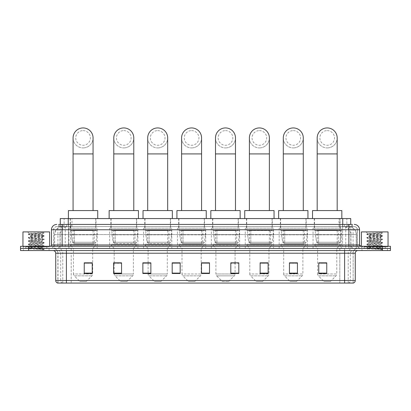 <?xml version="1.0" encoding="UTF-8"?>
<svg xmlns="http://www.w3.org/2000/svg" width="411" height="411" viewBox="0 0 411 411"><rect width="100%" height="100%" fill="white"/><g stroke="black" fill="none" stroke-linecap="round" stroke-linejoin="round"><path stroke-width="0.31" stroke-dasharray="2.06 1.54" d="M341.31 228.167L313.059 228.167L341.31 228.167L341.31 248.419L313.059 248.419L341.31 248.419M313.059 228.167L313.059 248.419M307.407 228.167L279.161 228.167L307.407 228.167L307.407 248.419L279.161 248.419L307.407 248.419M279.161 228.167L279.161 248.419M273.51 228.167L245.259 228.167L273.51 228.167L273.51 248.419L245.259 248.419L273.51 248.419M245.259 228.167L245.259 248.419M239.613 228.167L211.362 228.167L239.613 228.167L239.613 248.419L211.362 248.419L239.613 248.419M211.362 228.167L211.362 248.419M205.711 228.167L177.465 228.167L205.711 228.167L205.711 248.419L177.465 248.419L205.711 248.419M177.465 228.167L177.465 248.419M171.813 228.167L143.567 228.167L171.813 228.167L171.813 248.419L143.567 248.419L171.813 248.419M143.567 228.167L143.567 248.419M137.916 228.167L109.665 228.167L137.916 228.167L137.916 248.419L109.665 248.419L137.916 248.419M109.665 228.167L109.665 248.419M97.196 228.167L68.945 228.167L97.196 228.167L97.196 248.419L68.945 248.419L97.196 248.419M68.945 228.167L68.945 248.419M348.209 226.569L345.615 226.569L349.139 226.6L350.614 227.232L340.303 226.579L70.697 226.579L60.386 227.232L60.263 224.437M350.737 218.57L60.263 218.57M349.139 226.6A7.994 7.994 0 0 1 356.414 234.563L356.414 248.419L54.586 248.419L356.414 248.419M60.263 227.18L61.861 226.6L65.385 226.569L62.791 226.569M61.861 226.6A7.994 7.994 0 0 0 54.586 234.563L54.75 248.419M95.994 218.57L70.147 218.57L95.994 218.57L95.994 228.167L70.147 228.167L95.994 228.167M70.147 218.57L70.147 228.167M136.719 218.57L110.867 218.57L136.719 218.57L136.719 228.167L110.867 228.167L136.719 228.167M110.867 218.57L110.867 228.167M170.616 218.57L144.764 218.57L170.616 218.57L170.616 228.167L144.764 228.167L170.616 228.167M144.764 218.57L144.764 228.167M204.514 218.57L178.662 218.57L204.514 218.57L204.514 228.167L178.662 228.167L204.514 228.167M178.662 218.57L178.662 228.167M238.411 218.57L212.564 218.57L238.411 218.57L238.411 228.167L212.564 228.167L238.411 228.167M212.564 218.57L212.564 228.167M272.313 218.57L246.461 218.57L272.313 218.57L272.313 228.167L246.461 228.167L272.313 228.167M246.461 218.57L246.461 228.167M306.21 218.57L280.359 218.57L306.21 218.57L306.21 228.167L280.359 228.167L306.21 228.167M280.359 218.57L280.359 228.167M340.108 218.57L314.256 218.57L340.108 218.57L340.108 228.167L314.256 228.167L340.108 228.167M314.256 218.57L314.256 228.167M350.737 224.437L350.614 218.57M65.385 226.569L345.615 226.569M62.123 224.437L352.34 224.437L58.783 224.437L58.783 226.569L352.34 226.569L58.66 226.569L58.66 224.437L63.171 224.437A5.328 5.251 -90 0 0 57.92 229.764L57.92 244.956L51.462 244.956M354.205 226.569L56.795 226.569L354.205 226.569A3.196 3.196 0 0 1 357.406 229.764L357.406 244.956L57.92 244.956A1.331 1.31 90 0 1 56.61 246.287L360.868 246.287L56.61 246.287M51.462 229.764L357.406 229.764L53.594 229.764L53.594 244.956A3.463 3.463 0 0 1 50.132 248.419L360.868 248.419L50.132 248.419M385.384 246.287L364.069 246.287L385.384 246.287L385.384 248.419L364.069 248.419L385.384 248.419L385.384 246.821L364.069 246.821L385.384 246.821M364.069 246.287L364.069 246.821M46.931 246.287L25.616 246.287L46.931 246.287L46.931 248.419L25.616 248.419L46.931 248.419L46.931 246.821L25.616 246.821L46.931 246.821M25.616 246.287L25.616 246.821M382.456 250.551L20.55 250.551L20.55 246.287L390.45 246.287L390.45 248.419L382.456 248.419L390.45 248.419L390.45 250.551L382.456 250.551L382.456 248.419L28.544 248.419L382.456 248.419L382.456 246.287M20.55 248.419L28.544 248.419L20.55 248.419M352.34 226.569L352.34 224.437L63.171 224.437M49.063 248.419L49.063 250.551L23.484 250.551L49.063 250.551L23.484 250.551L49.063 250.551L49.063 248.419L23.484 248.419L23.484 250.551L23.484 248.419L49.063 248.419M387.516 248.419L387.516 250.551L361.937 250.551L387.516 250.551L361.937 250.551L387.516 250.551L387.516 248.419L361.937 248.419L361.937 250.551L361.937 248.419L387.516 248.419M49.33 246.821L23.216 246.821L49.33 246.821L49.33 248.419L23.216 248.419L49.33 248.419M23.216 246.821L23.216 248.419M387.784 246.821L361.67 246.821L387.784 246.821L387.784 248.419L361.67 248.419L387.784 248.419M361.67 246.821L361.67 248.419M57.648 283.066L353.141 283.066L353.141 253.217A4.798 4.798 0 0 1 357.935 248.419L53.065 248.419L357.935 248.419M57.859 283.066L57.859 253.217L355.274 253.217M344.613 250.551L53.065 250.551L344.613 250.551M364.069 248.419L385.384 248.419L364.069 248.419M25.616 248.419L46.931 248.419L25.616 248.419M326.755 273.125L326.755 262.835L326.755 273.495L318.761 273.495L318.761 262.891L318.761 273.495L326.755 273.495L326.755 262.942L326.755 273.495L326.755 263.261L318.761 263.261L318.761 273.495L318.761 262.835L326.755 262.835L318.761 262.835L326.755 262.835L326.755 273.125L318.761 273.125M297.441 273.125L297.441 262.835L297.441 273.495L289.447 273.495L289.447 262.891L289.447 273.495L297.441 273.495L297.441 262.942L297.441 273.495L297.441 263.261L289.447 263.261L289.447 273.495L289.447 262.835L297.441 262.835L289.447 262.835L297.441 262.835L297.441 273.125L289.447 273.125M268.126 273.125L268.126 262.835L268.126 273.495L260.132 273.495L260.132 262.891L260.132 273.495L268.126 273.495L268.126 262.942L268.126 273.495L268.126 263.261L260.132 263.261L260.132 273.495L260.132 262.835L268.126 262.835L260.132 262.835L268.126 262.835L268.126 273.125L260.132 273.125M230.818 262.891L238.812 262.891L238.812 273.495L238.812 262.835L238.812 273.495L230.818 273.495L230.818 262.891L230.818 273.495L238.812 273.495L238.812 262.942L238.812 273.495L238.812 263.261L230.818 263.261L230.818 262.835L230.818 273.495L230.818 262.835L238.812 262.835L230.818 262.835L235.082 262.835L235.082 248.419L215.893 248.419L215.893 273.967A2.666 2.666 0 0 0 216.674 275.848L234.301 275.848L216.674 275.848L222.289 281.463L228.686 281.463L222.289 281.463M92.239 273.125L92.239 262.835L92.239 273.495L84.245 273.495L84.245 262.891L84.245 273.495L92.239 273.495L92.239 262.942L92.239 273.495L92.239 263.261L84.245 263.261L84.245 273.495L84.245 262.835L92.239 262.835L84.245 262.835L92.239 262.835L92.239 273.125L84.245 273.125M121.553 262.891L113.559 262.891L113.559 273.495L121.553 273.495L121.553 262.835L121.553 273.495L113.559 273.495L113.559 262.891L113.559 273.495L121.553 273.495L121.553 262.942L121.553 273.495L121.553 263.261L113.559 263.261L113.559 273.495L113.559 262.891L113.559 273.495L113.559 263.261L121.553 263.261L121.553 262.835L113.559 262.835L121.553 262.835L114.196 262.835L114.196 248.419L111.134 245.223L136.452 245.223L111.134 245.223L111.134 244.155L136.452 244.155L111.134 244.155M150.868 262.891L142.874 262.891L142.874 273.495L150.868 273.495L150.868 262.835L150.868 273.495L142.874 273.495L142.874 262.891L142.874 273.495L150.868 273.495L150.868 262.942L150.868 273.495L150.868 263.261L142.874 263.261L142.874 262.835L142.874 273.495L142.874 262.891L142.874 273.495L142.874 263.261L150.868 263.261L150.868 262.835L142.874 262.835L150.868 262.835L148.099 262.835L148.099 248.419L145.032 245.223L170.349 245.223L145.032 245.223L145.032 244.155L170.349 244.155L145.032 244.155M180.182 273.125L180.182 262.835L180.182 273.495L172.188 273.495L172.188 262.891L172.188 273.495L180.182 273.495L180.182 262.942L180.182 273.495L180.182 263.261L172.188 263.261L172.188 262.835L172.188 273.495L172.188 262.891L172.188 273.495L172.188 263.261L180.182 263.261L180.182 262.891L180.182 273.125L172.188 273.125L172.188 273.495L180.182 273.495L180.182 262.891L172.188 262.891L172.188 273.125M209.497 273.125L209.497 262.835L209.497 273.495L201.503 273.495L201.503 262.891L201.503 273.495L209.497 273.495L209.497 262.942L209.497 273.495L209.497 263.261L201.503 263.261L201.503 262.835L201.503 273.495L201.503 262.891L201.503 273.495L201.503 263.261L209.497 263.261L209.497 262.891L209.497 273.125L201.503 273.125L201.503 273.495L209.497 273.495L209.497 262.891L201.503 262.891L201.503 273.125M353.013 283.066L353.352 283.066M180.182 262.835L172.188 262.835L180.182 262.835M209.497 262.835L201.503 262.835L209.497 262.835M92.239 263.261L92.239 262.942L92.239 263.261L84.245 263.261L84.245 273.495L92.239 273.495L92.239 263.261M238.812 263.261L238.812 262.942L238.812 263.261L230.818 263.261L230.818 273.495L238.812 273.495L238.812 263.261M268.126 263.261L268.126 262.942L268.126 263.261L260.132 263.261L260.132 273.495L268.126 273.495L268.126 263.261M297.441 263.261L297.441 262.942L297.441 263.261L289.447 263.261L289.447 273.495L297.441 273.495L297.441 263.261M326.755 263.261L326.755 262.942L326.755 263.261L318.761 263.261L318.761 273.495L326.755 273.495L326.755 263.261M92.239 262.891L84.245 262.891M268.126 262.891L260.132 262.891M297.441 262.891L289.447 262.891M326.755 262.891L318.761 262.891M47.198 248.419L25.348 248.419L47.198 248.419A0.267 0.267 0 0 1 46.931 248.152L25.616 248.152L46.931 248.152L46.931 246.554A0.267 0.267 0 0 1 47.198 246.287L25.348 246.287L47.198 246.287M25.348 248.419A0.267 0.267 0 0 0 25.616 248.152L25.616 246.554A0.267 0.267 0 0 0 25.348 246.287M49.597 246.287L22.949 246.287L49.597 246.287M40.221 247.884L29.474 248.665C28.796 249.04 43.869 249.39 44.116 249.718L28.421 248.054L44.08 246.42L42.297 247.422L42.297 247.884L40.221 247.884L42.297 247.422C42.667 246.857 29.88 246.292 30.25 245.727C29.88 245.167 42.667 244.596 42.297 244.036C42.667 243.471 29.88 242.906 30.25 242.341C29.88 241.781 42.667 241.216 42.297 240.651C42.667 240.086 29.88 239.521 30.25 238.961C29.88 238.395 42.667 237.83 42.297 237.265L42.297 238.113L44.08 239.115L28.421 237.476L44.126 235.786L28.421 234.095L44.126 232.729L44.963 231.896L27.583 231.896L44.963 231.896M44.08 246.42L28.421 244.668L44.126 242.978L28.421 241.288L44.08 239.649L42.297 240.651L42.297 241.498C42.667 240.933 29.88 240.368 30.25 239.803C29.88 239.243 42.667 238.678 42.297 238.113C42.667 237.548 29.88 236.983 30.25 236.423L28.467 237.419M44.08 239.649L28.421 237.902L44.08 236.268L42.297 237.265C42.667 236.705 29.88 236.14 30.25 235.575L30.25 236.423C29.88 235.857 42.667 235.292 42.297 234.727L41.994 234.563C40.355 234.208 29.068 233.895 29.284 233.592L27.583 231.896M44.08 236.268L28.467 234.573L30.316 235.652L38.053 234.563L42.297 234.727L41.994 234.563L43.905 232.955C43.232 233.438 41.285 233.972 38.053 234.563M44.08 243.035L42.297 244.036L42.297 244.884C42.667 244.319 29.88 243.754 30.25 243.189C29.88 242.629 42.667 242.058 42.297 241.498L44.08 242.5L28.421 240.861L44.08 239.115M28.467 237.959L30.316 239.032L30.25 239.803L28.467 240.805M44.116 249.718L42.158 249.718L43.196 248.783L40.889 247.884C37.694 247.463 29.936 247.006 30.25 246.574C29.88 246.009 42.667 245.444 42.297 244.884L44.08 245.881L28.421 244.247L44.08 242.5M28.467 241.344L30.316 242.418L30.25 243.189L28.467 244.191M40.889 247.884L42.297 247.884L44.08 249.266L28.467 247.576L44.08 245.881M28.467 244.73L30.316 245.804L30.25 246.574L28.467 247.576M42.158 249.718L44.126 249.323L44.963 250.551L27.583 250.551L44.963 250.551M28.467 248.11L29.489 248.706L27.583 250.551M42.729 232.729C38.927 233.001 28.642 233.289 29.284 233.592L28.467 234.039M22.949 231.896L49.597 231.896M28.467 234.573L44.08 232.883M83.068 147.924A9.992 9.992 0 0 0 93.066 137.932A9.992 9.992 0 0 1 83.068 147.924A9.992 9.992 0 0 0 93.066 137.932A9.992 9.992 0 0 0 83.068 127.934A9.992 9.992 0 0 0 73.076 137.932A9.992 9.992 0 0 0 83.068 147.924A9.992 9.992 0 0 1 73.076 137.932M83.068 130.6A7.331 7.331 0 0 1 90.399 137.932A7.331 7.331 0 0 1 83.068 145.258A7.331 7.331 0 0 1 75.742 137.932A7.331 7.331 0 0 1 83.068 130.6M73.076 210.576L93.066 210.576L73.076 210.576M86.269 281.463L79.873 281.463L74.257 275.848L91.884 275.848L74.257 275.848A2.666 2.666 0 0 1 73.477 273.967L92.665 273.967A2.666 2.666 0 0 1 91.884 275.848L86.269 281.463L79.873 281.463M92.665 248.419L73.477 248.419L73.477 273.967L92.665 273.967L92.665 248.419L95.727 245.223L70.409 245.223L95.727 245.223L95.727 244.155L70.409 244.155L70.409 245.223L73.477 248.419L92.665 248.419M73.076 230.299L93.066 230.299L73.076 230.299L73.076 244.155L93.066 244.155L73.076 244.155M93.066 230.299L93.066 244.155M70.409 218.57L95.727 218.57L70.409 218.57L70.409 230.299L95.727 230.299L70.409 230.299M95.727 218.57L95.727 230.299M97.726 218.57L68.411 218.57L97.726 218.57M68.411 210.576L97.726 210.576M70.409 244.155L95.727 244.155M96.929 230.566L71.226 230.566L96.929 230.566L96.929 234.83L71.226 234.83L71.226 230.566L71.226 234.83L72.511 242.254L74.494 243.62L94.263 243.62L74.494 243.62L74.499 230.566L74.494 243.62L72.511 242.254L71.226 234.83L96.929 234.83L95.85 242.254L72.511 242.254L95.85 242.254C95.152 243.41 94.628 243.867 94.268 243.62L94.263 230.566L74.499 230.566L94.263 230.566M123.793 147.924A9.992 9.992 0 0 0 133.786 137.932A9.992 9.992 0 0 1 123.793 147.924A9.992 9.992 0 0 0 133.786 137.932A9.992 9.992 0 0 0 123.793 127.934A9.992 9.992 0 0 0 113.796 137.932A9.992 9.992 0 0 0 123.793 147.924A9.992 9.992 0 0 1 113.796 137.932M123.793 130.6A7.331 7.331 0 0 1 131.119 137.932A7.331 7.331 0 0 1 123.793 145.258A7.331 7.331 0 0 1 116.462 137.932A7.331 7.331 0 0 1 123.793 130.6M113.796 210.576L133.786 210.576L113.796 210.576M126.989 281.463L120.593 281.463L114.977 275.848L132.604 275.848L114.977 275.848A2.666 2.666 0 0 1 114.196 273.967L133.385 273.967A2.666 2.666 0 0 1 132.604 275.848L126.989 281.463L120.593 281.463M136.452 244.155L136.452 245.223L133.385 248.419L114.196 248.419L133.385 248.419L133.385 273.967L114.196 273.967L114.196 262.891M113.796 230.299L133.786 230.299L113.796 230.299L113.796 244.155L133.786 244.155L113.796 244.155M133.786 230.299L133.786 244.155M111.134 218.57L136.452 218.57L111.134 218.57L111.134 230.299L136.452 230.299L111.134 230.299M136.452 218.57L136.452 230.299M138.45 218.57L109.136 218.57L138.45 218.57M109.136 210.576L138.45 210.576M137.649 230.566L111.946 230.566L137.649 230.566L137.649 234.83L111.946 234.83L111.946 230.566L111.946 234.83L113.231 242.254L115.219 243.62L134.983 243.62L115.219 243.62L115.219 230.566L115.219 243.62L113.231 242.254L111.946 234.83L137.649 234.83L136.57 242.254L113.231 242.254L136.57 242.254C135.871 243.41 135.347 243.867 134.988 243.62L134.983 230.566L115.219 230.566L134.983 230.566M157.69 147.924A9.992 9.992 0 0 0 167.683 137.932A9.992 9.992 0 0 1 157.69 147.924A9.992 9.992 0 0 0 167.683 137.932A9.992 9.992 0 0 0 157.69 127.934A9.992 9.992 0 0 0 147.698 137.932A9.992 9.992 0 0 0 157.69 147.924A9.992 9.992 0 0 1 147.698 137.932M157.69 130.6A7.331 7.331 0 0 1 165.017 137.932A7.331 7.331 0 0 1 157.69 145.258A7.331 7.331 0 0 1 150.359 137.932A7.331 7.331 0 0 1 157.69 130.6M147.698 210.576L167.683 210.576L147.698 210.576M160.886 281.463L154.49 281.463L148.874 275.848L166.501 275.848L148.874 275.848A2.666 2.666 0 0 1 148.099 273.967L167.282 273.967A2.666 2.666 0 0 1 166.501 275.848L160.886 281.463L154.49 281.463M170.349 244.155L170.349 245.223L167.282 248.419L148.099 248.419L167.282 248.419L167.282 273.967L148.099 273.967L148.099 262.891M147.698 230.299L167.683 230.299L147.698 230.299L147.698 244.155L167.683 244.155L147.698 244.155M167.683 230.299L167.683 244.155M145.032 218.57L170.349 218.57L145.032 218.57L145.032 230.299L170.349 230.299L145.032 230.299M170.349 218.57L170.349 230.299M172.348 218.57L143.033 218.57L172.348 218.57M143.033 210.576L172.348 210.576M171.546 230.566L145.848 230.566L171.546 230.566L171.546 234.83L145.848 234.83L145.848 230.566L145.848 234.83L147.133 242.254L149.116 243.62L168.885 243.62L149.116 243.62L149.116 230.566L149.116 243.62L147.133 242.254L145.848 234.83L171.546 234.83L170.467 242.254L147.133 242.254L170.467 242.254C169.774 243.41 169.245 243.867 168.885 243.62L168.885 230.566L149.116 230.566L168.885 230.566M191.588 147.924A9.992 9.992 0 0 0 201.58 137.932A9.992 9.992 0 0 1 191.588 147.924A9.992 9.992 0 0 0 201.58 137.932A9.992 9.992 0 0 0 191.588 127.934A9.992 9.992 0 0 0 181.595 137.932A9.992 9.992 0 0 0 191.588 147.924A9.992 9.992 0 0 1 181.595 137.932M191.588 130.6A7.331 7.331 0 0 1 198.919 137.932A7.331 7.331 0 0 1 191.588 145.258A7.331 7.331 0 0 1 184.262 137.932A7.331 7.331 0 0 1 191.588 130.6M181.595 210.576L201.58 210.576L181.595 210.576M194.788 281.463L188.392 281.463L182.777 275.848L200.404 275.848L182.777 275.848A2.666 2.666 0 0 1 181.996 273.967L201.185 273.967A2.666 2.666 0 0 1 200.404 275.848L194.788 281.463L188.392 281.463M201.185 248.419L181.996 248.419L181.996 273.967L201.185 273.967L201.185 248.419L204.246 245.223L178.929 245.223L204.246 245.223L204.246 244.155L178.929 244.155L178.929 245.223L181.996 248.419L201.185 248.419M181.595 230.299L201.58 230.299L181.595 230.299L181.595 244.155L201.58 244.155L181.595 244.155M201.58 230.299L201.58 244.155M178.929 218.57L204.246 218.57L178.929 218.57L178.929 230.299L204.246 230.299L178.929 230.299M204.246 218.57L204.246 230.299M206.245 218.57L176.93 218.57L206.245 218.57M176.93 210.576L206.245 210.576M178.929 244.155L204.246 244.155M205.449 230.566L179.746 230.566L205.449 230.566L205.449 234.83L179.746 234.83L179.746 230.566L179.746 234.83L181.03 242.254L183.013 243.62L202.782 243.62L183.013 243.62L183.013 230.566L183.013 243.62L181.03 242.254L179.746 234.83L205.449 234.83L204.365 242.254L181.03 242.254L204.365 242.254C203.671 243.41 203.142 243.867 202.782 243.62L202.782 230.566L183.013 230.566L202.782 230.566M225.485 147.924A9.992 9.992 0 0 0 235.482 137.932A9.992 9.992 0 0 1 225.485 147.924A9.992 9.992 0 0 0 235.482 137.932A9.992 9.992 0 0 0 225.485 127.934A9.992 9.992 0 0 0 215.492 137.932A9.992 9.992 0 0 0 225.485 147.924A9.992 9.992 0 0 1 215.492 137.932M225.485 130.6A7.331 7.331 0 0 1 232.816 137.932A7.331 7.331 0 0 1 225.485 145.258A7.331 7.331 0 0 1 218.159 137.932A7.331 7.331 0 0 1 225.485 130.6M215.492 210.576L235.482 210.576L215.492 210.576M228.686 281.463L234.301 275.848A2.666 2.666 0 0 0 235.082 273.967L215.893 273.967L235.082 273.967L235.082 262.891M235.082 248.419L238.144 245.223L212.831 245.223L238.144 245.223L238.144 244.155L212.831 244.155L212.831 245.223L215.893 248.419L235.082 248.419M215.492 230.299L235.482 230.299L215.492 230.299L215.492 244.155L235.482 244.155L215.492 244.155M235.482 230.299L235.482 244.155M212.831 218.57L238.144 218.57L212.831 218.57L212.831 230.299L238.144 230.299L212.831 230.299M238.144 218.57L238.144 230.299M240.147 218.57L210.828 218.57L240.147 218.57M210.828 210.576L240.147 210.576M212.831 244.155L238.144 244.155M239.346 230.566L213.643 230.566L239.346 230.566L239.346 234.83L213.643 234.83L213.643 230.566L213.643 234.83L214.927 242.254L216.91 243.62L236.679 243.62L216.916 243.62L216.916 230.566L216.91 243.62L214.927 242.254L213.643 234.83L239.346 234.83L238.267 242.254L214.927 242.254L238.267 242.254C237.568 243.41 237.044 243.867 236.685 243.62L236.679 230.566L216.916 230.566L236.679 230.566M259.387 147.924A9.992 9.992 0 0 0 269.38 137.932A9.992 9.992 0 0 1 259.387 147.924A9.992 9.992 0 0 0 269.38 137.932A9.992 9.992 0 0 0 259.387 127.934A9.992 9.992 0 0 0 249.395 137.932A9.992 9.992 0 0 0 259.387 147.924A9.992 9.992 0 0 1 249.395 137.932M259.387 130.6A7.331 7.331 0 0 1 266.713 137.932A7.331 7.331 0 0 1 259.387 145.258A7.331 7.331 0 0 1 252.056 137.932A7.331 7.331 0 0 1 259.387 130.6M249.395 210.576L269.38 210.576L249.395 210.576M262.583 281.463L256.187 281.463L250.571 275.848L268.198 275.848L250.571 275.848A2.666 2.666 0 0 1 249.79 273.967L268.979 273.967A2.666 2.666 0 0 1 268.198 275.848L262.583 281.463L256.187 281.463M268.979 248.419L249.79 248.419L249.79 273.967L268.979 273.967L268.979 248.419L272.046 245.223L246.728 245.223L272.046 245.223L272.046 244.155L246.728 244.155L246.728 245.223L249.79 248.419L268.979 248.419M249.395 230.299L269.38 230.299L249.395 230.299L249.395 244.155L269.38 244.155L249.395 244.155M269.38 230.299L269.38 244.155M246.728 218.57L272.046 218.57L246.728 218.57L246.728 230.299L272.046 230.299L246.728 230.299M272.046 218.57L272.046 230.299M274.045 218.57L244.73 218.57L274.045 218.57M244.73 210.576L274.045 210.576M246.728 244.155L272.046 244.155M273.243 230.566L247.54 230.566L273.243 230.566L273.243 234.83L247.54 234.83L247.54 230.566L247.54 234.83L248.825 242.254L250.813 243.62L270.577 243.62L250.813 243.62L250.813 230.566L250.813 243.62L248.825 242.254L247.54 234.83L273.243 234.83L272.164 242.254L248.825 242.254L272.164 242.254C271.471 243.41 270.941 243.867 270.582 243.62L250.808 243.62L270.582 243.62M293.284 147.924A9.992 9.992 0 0 0 303.277 137.932A9.992 9.992 0 0 1 293.284 147.924A9.992 9.992 0 0 0 303.277 137.932A9.992 9.992 0 0 0 293.284 127.934A9.992 9.992 0 0 0 283.292 137.932A9.992 9.992 0 0 0 293.284 147.924A9.992 9.992 0 0 1 283.292 137.932M293.284 130.6A7.331 7.331 0 0 1 300.616 137.932A7.331 7.331 0 0 1 293.284 145.258A7.331 7.331 0 0 1 285.958 137.932A7.331 7.331 0 0 1 293.284 130.6M283.292 210.576L303.277 210.576L283.292 210.576M296.485 281.463L290.089 281.463L284.474 275.848L302.1 275.848L284.474 275.848A2.666 2.666 0 0 1 283.693 273.967L302.876 273.967A2.666 2.666 0 0 1 302.1 275.848L296.485 281.463L290.089 281.463M302.876 248.419L283.693 248.419L283.693 273.967L302.876 273.967L302.876 248.419L305.943 245.223L280.626 245.223L305.943 245.223L305.943 244.155L280.626 244.155L280.626 245.223L283.693 248.419L302.876 248.419M283.292 230.299L303.277 230.299L283.292 230.299L283.292 244.155L303.277 244.155L283.292 244.155M303.277 230.299L303.277 244.155M280.626 218.57L305.943 218.57L280.626 218.57L280.626 230.299L305.943 230.299L280.626 230.299M305.943 218.57L305.943 230.299M307.942 218.57L278.627 218.57L307.942 218.57M278.627 210.576L307.942 210.576M280.626 244.155L305.943 244.155M307.14 230.566L281.443 230.566L307.14 230.566L307.14 234.83L281.443 234.83L281.443 230.566L281.443 234.83L282.727 242.254L284.71 243.62L304.479 243.62L284.71 243.62L284.71 230.566L284.71 243.62L282.727 242.254L281.443 234.83L307.14 234.83L306.061 242.254L282.727 242.254L306.061 242.254C305.368 243.41 304.839 243.867 304.479 243.62L304.479 230.566L284.71 230.566L304.479 230.566M327.182 147.924A9.992 9.992 0 0 0 337.179 137.932A9.992 9.992 0 0 1 327.182 147.924A9.992 9.992 0 0 0 337.179 137.932A9.992 9.992 0 0 0 327.182 127.934A9.992 9.992 0 0 0 317.189 137.932A9.992 9.992 0 0 0 327.182 147.924A9.992 9.992 0 0 1 317.189 137.932M327.182 130.6A7.331 7.331 0 0 1 334.513 137.932A7.331 7.331 0 0 1 327.182 145.258A7.331 7.331 0 0 1 319.856 137.932A7.331 7.331 0 0 1 327.182 130.6M317.189 210.576L337.179 210.576L317.189 210.576M330.382 281.463L323.986 281.463L318.371 275.848L335.998 275.848L318.371 275.848A2.666 2.666 0 0 1 317.59 273.967L336.779 273.967A2.666 2.666 0 0 1 335.998 275.848L330.382 281.463L323.986 281.463M336.779 248.419L317.59 248.419L317.59 273.967L336.779 273.967L336.779 248.419L339.84 245.223L314.523 245.223L339.84 245.223L339.84 244.155L314.523 244.155L314.523 245.223L317.59 248.419L336.779 248.419M317.189 230.299L337.179 230.299L317.189 230.299L317.189 244.155L337.179 244.155L317.189 244.155M337.179 230.299L337.179 244.155M314.523 218.57L339.84 218.57L314.523 218.57L314.523 230.299L339.84 230.299L314.523 230.299M339.84 218.57L339.84 230.299M341.839 218.57L312.524 218.57L341.839 218.57M312.524 210.576L341.839 210.576M314.523 244.155L339.84 244.155M341.043 230.566L315.34 230.566L341.043 230.566L341.043 234.83L315.34 234.83L315.34 230.566L315.34 234.83L316.624 242.254L318.607 243.62L338.376 243.62L318.607 243.62L318.607 230.566L318.607 243.62L316.624 242.254L315.34 234.83L341.043 234.83L339.959 242.254L316.624 242.254L339.959 242.254C339.265 243.41 338.736 243.867 338.376 243.62L338.376 230.566L318.607 230.566L338.376 230.566M385.652 248.419L363.802 248.419L385.652 248.419A0.267 0.267 0 0 1 385.384 248.152L364.069 248.152L385.384 248.152L385.384 246.554A0.267 0.267 0 0 1 385.652 246.287L363.802 246.287L385.652 246.287M363.802 248.419A0.267 0.267 0 0 0 364.069 248.152L364.069 246.554A0.267 0.267 0 0 0 363.802 246.287M388.051 246.287L361.403 246.287L388.051 246.287M378.67 247.884L367.927 248.665C367.249 249.04 382.322 249.39 382.569 249.718L366.874 248.054L382.533 246.42L380.75 247.422L380.75 247.884L378.67 247.884L380.75 247.422C381.12 246.857 368.333 246.292 368.703 245.727C368.333 245.167 381.12 244.596 380.75 244.036C381.12 243.471 368.333 242.906 368.703 242.341C368.333 241.781 381.12 241.216 380.75 240.651C381.12 240.086 368.333 239.521 368.703 238.961C368.333 238.395 381.12 237.83 380.75 237.265L380.75 238.113L382.533 239.115L366.874 237.476L382.579 235.786L366.874 234.095L382.579 232.729L383.417 231.896L366.037 231.896L383.417 231.896M382.533 246.42L366.874 244.668L382.579 242.978L366.874 241.288L382.533 239.649L380.75 240.651L380.75 241.498C381.12 240.933 368.333 240.368 368.703 239.803C368.333 239.243 381.12 238.678 380.75 238.113C381.12 237.548 368.333 236.983 368.703 236.423L366.92 237.419M382.533 239.649L366.874 237.902L382.533 236.268L380.75 237.265C381.12 236.705 368.333 236.14 368.703 235.575L368.703 236.423C368.333 235.857 381.12 235.292 380.75 234.727L380.447 234.563C378.808 234.208 367.521 233.895 367.737 233.592L366.037 231.896M382.533 236.268L366.92 234.573L368.77 235.652L376.507 234.563L380.75 234.727L380.447 234.563L382.358 232.955C381.685 233.438 379.738 233.972 376.507 234.563M382.533 243.035L380.75 244.036L380.75 244.884C381.12 244.319 368.333 243.754 368.703 243.189C368.333 242.629 381.12 242.058 380.75 241.498L382.533 242.5L366.874 240.861L382.533 239.115M366.92 237.959L368.77 239.032L368.703 239.803L366.92 240.805M382.569 249.718L380.612 249.718L381.649 248.783L379.343 247.884C376.147 247.463 368.39 247.006 368.703 246.574C368.333 246.009 381.12 245.444 380.75 244.884L382.533 245.881L366.874 244.247L382.533 242.5M366.92 241.344L368.77 242.418L368.703 243.189L366.92 244.191M379.343 247.884L380.75 247.884L382.533 249.266L366.92 247.576L382.533 245.881M366.92 244.73L368.77 245.804L368.703 246.574L366.92 247.576M380.612 249.718L382.579 249.323L383.417 250.551L366.037 250.551L383.417 250.551M366.92 248.11L367.943 248.706L366.037 250.551M381.182 232.729C377.38 233.001 367.095 233.289 367.737 233.592L366.92 234.039M361.403 231.896L388.051 231.896M366.92 234.573L382.533 232.883M74.494 243.62L94.268 243.62L74.494 243.62M183.013 243.62L202.782 243.62L183.013 243.62M216.91 243.62L236.685 243.62L216.91 243.62M284.71 243.62L304.479 243.62L284.71 243.62M318.607 243.62L338.376 243.62L318.607 243.62M60.386 227.232L60.386 218.57M61.403 226.661A7.994 7.876 -90 0 0 54.75 234.563L356.414 234.563L345.754 234.563L345.754 248.419M356.25 248.419L356.25 234.563A7.994 7.876 90 0 0 349.597 226.661M65.246 226.569L65.246 234.563L54.586 234.563L54.586 248.419M340.303 226.579L340.303 248.419M344.716 226.774A7.994 7.876 90 0 1 350.799 234.563L350.799 248.419M70.697 226.579L70.697 248.419M66.284 226.774A7.994 7.876 -90 0 0 60.201 234.563L60.201 248.419M345.754 226.569L345.754 234.563L65.246 234.563L65.246 248.419M68.257 226.584L68.257 224.437M64.142 227.232L64.142 218.57M72.017 226.584L72.017 218.57M338.983 226.584L338.983 218.57M346.858 227.232L346.858 218.57M342.743 226.584L342.743 224.437M66.654 226.569L66.654 224.437M56.795 226.569C53.666 227.006 53.445 229.621 53.594 229.764L53.594 244.956L348.877 244.956L348.877 226.569M68.421 224.437L68.421 244.956L53.723 244.956A3.463 3.411 90 0 1 50.312 248.419M348.877 248.419L348.877 244.956L357.406 244.956C357.611 247.057 358.762 248.213 360.868 248.419M342.579 224.437L342.579 229.764L359.538 229.764M359.538 244.956L359.373 229.764A5.328 5.251 90 0 0 354.123 224.437M28.544 246.287L28.544 250.551M56.877 224.437A5.328 5.251 -90 0 0 51.627 229.764L51.627 244.956A1.331 1.31 90 0 1 50.312 246.287M347.829 224.437A5.328 5.251 90 0 1 353.08 229.764L353.08 244.956L342.579 244.956L342.579 246.287M360.688 246.287A1.331 1.31 -90 0 1 359.373 244.956L353.08 244.956A1.331 1.31 -90 0 0 354.39 246.287M56.877 226.569A3.196 3.149 -90 0 0 53.723 229.764L342.579 229.764L342.579 244.956L68.421 244.956L68.421 246.287M68.421 226.569L68.421 248.419M63.171 226.569A3.196 3.149 -90 0 0 60.021 229.764L60.021 244.956A3.463 3.411 90 0 1 56.61 248.419M62.123 226.569L62.123 248.419M354.123 226.569A3.196 3.149 90 0 1 357.277 229.764L357.277 244.956A3.463 3.411 -90 0 0 360.688 248.419M347.829 226.569A3.196 3.149 90 0 1 350.979 229.764L350.979 244.956A3.463 3.411 -90 0 0 354.39 248.419M342.579 226.569L342.579 248.419M63.104 226.569L63.104 224.437M70.98 226.569L70.98 224.437M340.02 226.569L340.02 224.437M347.896 226.569L347.896 224.437M352.217 226.569L352.217 224.437M344.346 226.569L344.346 224.437M348.425 283.066A2.666 2.625 90 0 0 350.316 280.508L71.18 280.508L71.18 253.217L339.82 253.217L339.82 283.066L339.82 253.217L353.013 253.217A4.798 4.726 -90 0 1 357.734 248.419M66.387 283.066L66.387 253.217L57.859 253.217C57.576 250.304 55.978 248.706 53.065 248.419M62.575 283.066A2.666 2.625 -90 0 1 60.684 280.508L60.684 253.217L71.18 253.217L71.18 283.066L71.18 280.508L55.726 280.508M55.726 253.217L60.684 253.217A2.666 2.625 90 0 0 58.059 250.551M57.781 283.066A2.666 2.625 -90 0 1 55.891 280.508L55.891 253.217A2.666 2.625 90 0 0 53.266 250.551M353.219 283.066A2.666 2.625 90 0 0 355.109 280.508L350.316 280.508L350.316 253.217A2.666 2.625 -90 0 1 352.941 250.551M355.274 280.508L355.109 253.217A2.666 2.625 -90 0 1 357.734 250.551M71.18 248.419L71.18 250.551M339.82 248.419L339.82 250.551M348.22 283.066L348.22 253.217A4.798 4.726 -90 0 1 352.941 248.419M353.141 283.066L353.141 253.217L66.387 253.217L66.387 248.419M344.613 283.066L344.613 248.419M57.987 283.066L57.987 253.217A4.798 4.726 90 0 0 53.266 248.419M62.78 283.066L62.78 253.217A4.798 4.726 90 0 0 58.059 248.419M150.868 273.125L142.874 273.125M121.553 273.125L113.559 273.125M238.812 273.125L230.818 273.125M46.931 246.554L25.616 246.554L46.931 246.554M93.066 153.92L73.076 153.92M133.786 153.92L113.796 153.92M167.683 153.92L147.698 153.92M201.58 153.92L181.595 153.92M235.482 153.92L215.492 153.92M269.38 153.92L249.395 153.92M303.277 153.92L283.292 153.92M337.179 153.92L317.189 153.92M385.384 246.554L364.069 246.554L385.384 246.554M28.421 247.633L28.421 248.054M44.126 245.937L44.126 246.364M28.421 244.247L28.421 244.668M44.126 242.557L44.126 242.978M28.421 240.861L28.421 241.288M44.126 239.171L44.126 239.592M28.421 237.476L28.421 237.902M44.126 235.786L44.126 236.207M28.421 234.095L28.421 234.517M42.23 234.65L44.08 235.729M270.577 243.62L270.577 230.566M366.874 247.633L366.874 248.054M382.579 245.937L382.579 246.364M366.874 244.247L366.874 244.668M382.579 242.557L382.579 242.978M366.874 240.861L366.874 241.288M382.579 239.171L382.579 239.592M366.874 237.476L366.874 237.902M382.579 235.786L382.579 236.207M366.874 234.095L366.874 234.517M380.684 234.65L382.533 235.729"/><path stroke-width="0.62" d="M60.263 224.437L60.263 218.57L350.737 218.57L350.737 224.437M58.783 224.437L352.34 224.437M58.66 224.437L62.123 224.437L62.123 229.764L51.462 229.764L51.462 244.956A1.331 1.331 0 0 1 50.132 246.287M56.795 224.437A5.328 5.328 0 0 0 51.462 229.764M354.205 224.437A5.328 5.328 0 0 1 359.538 229.764L359.538 244.956L360.868 246.287M28.544 246.287L20.55 246.287L20.55 248.419L28.544 248.419L20.55 248.419L20.55 250.551L28.544 250.551L28.544 248.419L382.456 248.419L28.544 248.419L28.544 246.287L382.456 246.287L382.456 248.419L390.45 248.419L382.456 248.419L382.456 250.551L28.544 250.551M382.456 250.551L390.45 250.551L390.45 246.287L382.456 246.287M355.274 280.508C355.196 281.782 354.559 282.634 353.352 283.066L344.613 283.066L344.613 280.508L355.274 280.508L355.274 253.217A2.666 2.666 0 0 1 357.935 250.551M344.613 283.066L57.648 283.066A2.666 2.666 0 0 1 55.726 280.508L55.726 253.217C55.572 251.599 54.684 250.71 53.065 250.551M326.755 273.495L326.755 262.835L318.761 262.835L318.761 273.495L326.755 273.495M297.441 273.495L297.441 262.835L289.447 262.835L289.447 273.495L297.441 273.495M268.126 273.495L268.126 262.835L260.132 262.835L260.132 273.495L268.126 273.495M238.812 273.495L238.812 262.835L230.818 262.835L230.818 273.495L238.812 273.495M92.239 273.495L92.239 262.835L84.245 262.835L84.245 273.495L92.239 273.495M121.553 273.495L121.553 262.835L113.559 262.835L113.559 273.495L121.553 273.495M150.868 273.495L150.868 262.835L142.874 262.835L142.874 273.495L150.868 273.495M180.182 273.495L180.182 262.835L172.188 262.835L172.188 273.495L180.182 273.495M209.497 273.495L209.497 262.835L201.503 262.835L201.503 273.495L209.497 273.495M180.182 262.835L172.188 262.891L180.182 262.835M148.099 262.891L150.868 262.891M114.196 262.891L121.553 262.891M230.818 262.891L235.082 262.891M201.503 262.835L209.497 262.891L201.503 262.835M92.239 262.891L84.245 262.891M268.126 262.891L260.132 262.891M297.441 262.891L289.447 262.891M326.755 262.891L318.761 262.891M49.597 246.287L49.597 231.896L22.949 231.896L22.949 246.287M73.076 210.576L73.076 137.932A9.992 9.992 0 0 1 83.068 127.934A9.992 9.992 0 0 1 93.066 137.932A9.992 9.992 0 0 0 83.068 127.934M93.066 210.576L93.066 137.932M97.726 218.57L97.726 210.576L68.411 210.576L68.411 218.57M113.796 210.576L113.796 137.932A9.992 9.992 0 0 1 123.793 127.934A9.992 9.992 0 0 1 133.786 137.932A9.992 9.992 0 0 0 123.793 127.934M133.786 210.576L133.786 137.932M138.45 218.57L138.45 210.576L109.136 210.576L109.136 218.57M147.698 210.576L147.698 137.932A9.992 9.992 0 0 1 157.69 127.934A9.992 9.992 0 0 1 167.683 137.932A9.992 9.992 0 0 0 157.69 127.934M167.683 210.576L167.683 137.932M172.348 218.57L172.348 210.576L143.033 210.576L143.033 218.57M181.595 210.576L181.595 137.932A9.992 9.992 0 0 1 191.588 127.934A9.992 9.992 0 0 1 201.58 137.932A9.992 9.992 0 0 0 191.588 127.934M201.58 210.576L201.58 137.932M206.245 218.57L206.245 210.576L176.93 210.576L176.93 218.57M215.492 210.576L215.492 137.932A9.992 9.992 0 0 1 225.485 127.934A9.992 9.992 0 0 1 235.482 137.932A9.992 9.992 0 0 0 225.485 127.934M235.482 210.576L235.482 137.932M240.147 218.57L240.147 210.576L210.828 210.576L210.828 218.57M249.395 210.576L249.395 137.932A9.992 9.992 0 0 1 259.387 127.934A9.992 9.992 0 0 1 269.38 137.932A9.992 9.992 0 0 0 259.387 127.934M269.38 210.576L269.38 137.932M274.045 218.57L274.045 210.576L244.73 210.576L244.73 218.57M283.292 210.576L283.292 137.932A9.992 9.992 0 0 1 293.284 127.934A9.992 9.992 0 0 1 303.277 137.932A9.992 9.992 0 0 0 293.284 127.934M303.277 210.576L303.277 137.932M307.942 218.57L307.942 210.576L278.627 210.576L278.627 218.57M317.189 210.576L317.189 137.932A9.992 9.992 0 0 1 327.182 127.934A9.992 9.992 0 0 1 337.179 137.932A9.992 9.992 0 0 0 327.182 127.934M337.179 210.576L337.179 137.932M341.839 218.57L341.839 210.576L312.524 210.576L312.524 218.57M388.051 246.287L388.051 231.896L361.403 231.896L361.403 246.287M68.257 224.437L68.257 218.57M342.743 224.437L342.743 218.57M62.123 246.287L62.123 244.956L359.538 244.956M51.462 244.956L62.123 244.956L62.123 229.764L348.877 229.764L348.877 246.287M359.538 229.764L348.877 229.764L348.877 224.437M344.613 250.551L344.613 253.217L55.726 253.217M355.274 253.217L344.613 253.217L344.613 280.508L66.387 280.508L66.387 283.066M55.726 280.508L66.387 280.508L66.387 250.551M209.497 273.125L201.503 273.125M180.182 273.125L172.188 273.125M150.868 273.125L142.874 273.125M121.553 273.125L113.559 273.125M92.239 273.125L84.245 273.125M238.812 273.125L230.818 273.125M268.126 273.125L260.132 273.125M297.441 273.125L289.447 273.125M326.755 273.125L318.761 273.125M73.076 153.92L93.066 153.92M113.796 153.92L133.786 153.92M147.698 153.92L167.683 153.92M181.595 153.92L201.58 153.92M215.492 153.92L235.482 153.92M249.395 153.92L269.38 153.92M283.292 153.92L303.277 153.92M317.189 153.92L337.179 153.92"/></g></svg>
